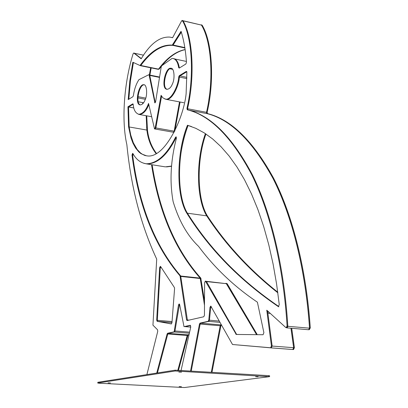 <?xml version="1.0" encoding="UTF-8"?>
<svg xmlns="http://www.w3.org/2000/svg" width="408" height="408" viewBox="0 0 408 408"><rect width="100%" height="100%" fill="white"/><g stroke="black" fill="none" stroke-linecap="round" stroke-linejoin="round"><path stroke-width="0.61" d="M166.576 166.913L171.513 166.27M204.49 305.215L200.16 278.037C175.16 249.971 158.952 212.186 151.536 164.684M204.51 301.191L200.802 278.103C175.782 250.048 159.554 212.267 152.128 164.776M257.28 334.677L227.113 283.606L225.792 283.371M256.627 334.667L226.073 283.264M149.909 75.087L151.195 67.891M158.426 69.243L159.14 69.095L161.41 66.188M161.792 65.724C169.254 56.743 177.036 51.388 185.14 49.659M156.539 153.479C151.562 146.926 148.537 139.123 147.456 130.07L146.875 129.963L146.62 126.837M147.456 130.07L146.742 115.831M156.203 153.668C151.072 147.099 147.961 139.194 146.875 129.963M174.859 130.754L180.091 102.015M174.058 132.35L173.492 132.248M277.756 292.189C249.364 269.596 225.894 244.157 207.351 215.863L206.708 215.776C198.961 201.175 196.722 181.249 199.996 155.994M207.351 215.863C197.095 199.364 196.319 160.553 205.938 133.982M277.828 292.709C249.104 269.974 225.4 244.331 206.708 215.776M309.29 329.659L310.284 327.925C306.444 270.739 293.036 216.143 273.605 178.214C253.021 140.847 230.974 119.299 207.473 113.572L207.162 112.205C214.715 79.968 212.231 41.56 202.108 25.143L201.302 24.822M208.763 100.184C213.654 70.589 210.207 39.55 201.496 25L201.032 24.878M309.494 328.654L309.57 327.864C305.735 270.657 292.342 216.046 272.932 178.107C252.358 140.729 230.331 119.182 206.846 113.455L206.504 112.276M293.551 349.554L292.913 349.508L293.551 349.554L294.413 347.687L291.725 328.287M293.031 349.462L293.699 347.631L291.021 328.231M211.344 372.157L220.213 325.808L220.697 324.911M212.007 372.198L220.876 325.865L221.432 324.926M178.51 370.158L187.848 335.595L188.384 334.861L189.031 334.728M189.067 334.555L187.7 334.84L187.216 335.504L177.868 370.117L187.578 334.892M181.019 152.832C182.641 142.759 184.997 133.635 188.088 125.46L191.525 126.572M205.408 133.635C195.697 160.206 196.391 199.277 206.693 215.847L187.405 213.195L206.693 215.847C225.389 244.418 249.104 270.07 277.838 292.806M278.256 306.469L278.853 306.862M236.257 334.167L236.426 334.458M236.655 334.463L236.436 334.183M206.351 281.321L226.486 283.688L256.566 334.667M180.907 276.451L200.364 278.521L204.49 305.357M146.166 115.729L146.88 130.065L129.173 126.97L146.88 130.065C147.966 139.25 151.057 147.13 156.152 153.699M132.595 154.816L133.793 155.009L132.595 154.816M151.526 164.679C158.936 212.221 175.149 250.028 200.165 278.103L180.744 276.027M180.841 276.216L200.165 278.103M221.345 324.763L220.769 324.885L220.203 325.752L211.324 372.152M200.619 323.212L209.11 321.162M233.075 344.556L271.483 347.845M290.95 328.221L293.643 347.692L292.801 349.518L271.223 347.876M268.235 311.534L267.77 312.462M267.801 312.676L268.301 311.595M286.574 327.706L286.931 327.879L287.732 326.772M168.142 333.367L174.435 331.964M184.982 326.624L190.556 325.421M143.973 163.353L147.028 163.965C157.86 163.69 167.632 154.744 176.327 137.139M163.251 166.541L165.301 166.862L171.528 166.066M308.616 329.74L309.514 328.175L287.808 326.293L309.514 328.175C305.704 270.917 292.322 216.23 272.901 178.25C252.317 140.826 230.275 119.263 206.774 113.552L189.016 110.216L206.774 113.552L206.494 112.317L187.558 108.747M155.035 129.005L173.436 132.248L174.17 131.167L179.5 101.898M155.127 129.03L155.846 127.933L161.573 96.217M138.286 114.194L139.444 114.51C143.32 114.046 146.441 110.731 148.808 104.56M164.766 98.96L166.107 99.338C171.788 100.766 178.954 86.139 179.341 77.071L179.867 75.944L186.813 71.747M183.87 102.734L166.107 99.338M186.869 78.596L179.341 77.071L186.869 78.596M145.727 98.114L137.981 96.645L145.727 98.114M137.924 97.894L145.335 99.297L137.924 97.894M143.57 102.765L138.338 101.786M128.923 123.716L128.551 106.988L133.809 107.957L128.551 106.876L133.141 104.101M128.54 106.993L133.166 104.193M181.32 32.145L172.9 45.39C161.849 44.651 151.149 51.352 140.806 65.494L139.944 65.459M185.13 49.557C175.751 51.408 166.882 57.931 158.534 69.125L158.207 69.329L140.515 65.698M150.639 67.779L149.374 74.848M128.811 99.231L130.433 80.968L133.421 62.516M189.827 96.497L187.568 108.701M183.003 20.711L201.45 25.092C211.599 41.499 214.083 80.024 206.494 112.317M182.269 21.063L182.692 20.66M142.749 102.612L142.657 103.851M179.148 386.646L181.438 386.718L179.148 386.646M178.852 372.07L181.514 372.157L178.852 372.07M255.632 376.671L258.152 376.747L255.632 376.671M108.043 382.888L110.461 382.964L108.043 382.888M175.165 370.994L269.28 376.676L184.38 387.544L98.746 383.204L97.884 382.995L175.165 370.994L175.175 370.173L268.729 375.651L268.734 376.436M97.884 382.995L97.9 382.27L175.175 370.173M97.9 382.27L97.711 383.051M269.611 376.589L269.606 375.799L268.729 375.651M175.532 137.292L176.067 136.818L176.384 138.343C170.6 160.706 169.519 181.82 173.14 201.674C178.934 220.794 187.399 235.676 198.548 246.335C214.695 268.03 234.314 286.645 257.402 302.185L263.889 332.678L263.073 334.733L236.242 334.458L205.377 281.081L204.607 282.565L204.439 315.313L203.77 316.761L187.068 320.571L186.548 319.796L180.035 275.89C154.505 246.06 138.496 205.77 132.008 155.02L132.666 153.337L132.886 153.51C136.201 159.584 140.709 163.006 146.411 163.781C157.146 163.526 166.852 154.698 175.532 137.292L176.164 137.404L176.368 137.093M145.707 163.705L147.023 163.878C157.769 163.628 167.479 154.8 176.164 137.404M187.466 320.489L180.688 275.961C155.137 246.136 139.113 205.856 132.615 155.117L132.952 153.622M235.793 334.132L236.492 334.188L206.423 281.428L205.377 281.081M128.183 99.618L129.8 81.034L132.835 62.245L139.816 65.428L140.23 65.219C150.557 51.092 161.236 44.39 172.273 45.115L181.06 31.299C183.855 40.213 185.66 50.556 186.471 62.337L185.869 64L179.229 68.1L178.673 67.621C177.771 62.067 175.807 59.002 172.793 58.426L171.992 58.466L161.721 65.775L161.211 66.851L155.606 101.791L154.902 102.903L149.139 75.164L148.696 74.771L138.965 79.642C136.175 83.849 134.324 89.174 133.406 95.605L132.901 96.706L128.183 99.618M128.8 99.236L130.412 80.968L133.396 62.501M155.234 102.719L149.746 75.281L148.844 74.741M179.367 68.014L179.301 67.748C178.398 62.215 176.445 59.155 173.441 58.558M139.908 65.448L140.826 65.341C151.159 51.219 161.843 44.523 172.89 45.252L181.295 32.064M167.265 89.306C161.242 88.261 166.219 66.938 171.518 68.381M172.431 83.905C171.1 87.261 169.33 89.056 167.122 89.296C160.502 89.291 165.342 66.871 170.896 68.253C174.216 67.611 175.16 78.688 172.431 83.905M140.474 104.902C135.068 103.943 139.235 84.119 144.182 84.849M145.126 99.843C143.917 102.969 142.31 104.657 140.321 104.892C134.237 104.922 138.598 83.548 143.733 84.742C146.804 84.053 147.696 94.814 145.126 99.843M157.126 321.31L156.687 320.122L159.64 267.623L160.324 266.342L160.599 266.526L174.389 287.512L174.578 288.548L171.967 322.728L171.289 323.947L157.126 321.31L157.774 321.361L157.335 320.178L160.278 267.694L160.64 266.592M171.436 323.911L157.774 321.361M146.554 155.831L142.407 154.265L140.536 152.975L137.221 149.542L133.355 142.815L130.733 135.007L129.157 126.868L128.54 106.881L127.949 106.774L132.727 103.877L133.202 104.397C133.625 109.885 135.502 113.184 138.842 114.296L139.444 114.403C143.305 113.949 146.421 110.644 148.792 104.494M129.157 126.868L128.561 126.766L127.949 106.774M139.444 114.403L138.842 114.296C142.979 113.684 146.212 110.058 148.548 103.418L154.52 128.913L155.208 127.872L161.084 95.314L162.894 97.859L165.495 99.103C171.156 100.526 178.306 85.976 178.719 76.903L179.301 75.664L186.283 71.436L186.869 72.165L186.114 93.84C183.666 118.473 164.643 158.646 147.201 155.902L144.916 155.494L140.745 153.49L138.878 151.965L135.629 148.068L133.018 143.31L131.014 138.006L128.561 126.766M165.475 99.103L166.112 99.226C171.778 100.643 178.939 86.098 179.347 77.03L179.928 75.791L186.777 71.645M154.52 128.913L155.137 129.02L155.825 127.979L161.563 96.196M278.69 306.434C240.322 280.225 209.88 249.12 187.354 213.109L186.701 213.022C175.899 195.304 176.475 151.949 187.466 125.236L195.83 128.341L204.255 132.891L212.67 138.98L220.983 146.676L229.118 156.009L236.966 166.999L244.443 179.622L251.445 193.82L257.887 209.503L263.685 226.537L268.775 244.769L273.09 264.012L276.593 284.05L279.266 304.669L278.363 306.541L278.103 306.459C239.7 280.23 209.233 249.084 186.701 213.022M187.354 213.109C176.552 195.417 177.108 152.128 188.083 125.419M286.824 327.731L287.808 325.972C284.264 268.148 271.315 213.012 252.414 174.792C232.376 137.159 210.87 115.525 187.899 109.89L187.598 108.513C195.126 75.944 192.851 37.21 183.014 20.732L182.203 20.41M190.587 370.892L199.466 324.064L200.083 323.095L208.116 321.32L208.784 320.096L209.998 307.321L210.757 306.071L232.519 344.505L270.57 347.83L271.422 345.938L266.766 310.192L285.804 327.522L286.161 327.67L287.079 325.905C283.54 268.061 270.606 212.91 251.721 174.685C231.703 137.037 210.217 115.403 187.262 109.772L186.961 108.39C194.489 75.812 192.219 37.072 182.391 20.589L181.621 20.854L172.594 37.74L169.876 37.102C159.752 36.506 150.19 43.738 141.194 58.803L133.804 53.04L133.11 53.749C123.996 82.957 121.329 120.595 126.852 144.636C131.085 187.394 141.035 225.558 156.708 259.121L152.939 325.166L157.549 329.766L157.748 331.342L146.895 374.6M270.54 347.83L271.295 347.886L272.146 345.994L267.572 310.927M191.265 370.933L200.139 324.12L200.761 323.151L208.794 321.382L209.462 320.158L210.681 307.382L211.104 306.291M190.541 325.4L184.003 326.64L190.271 325.268L190.766 326.951L181.101 370.316M157.427 372.948L167.775 334.03L168.3 333.285L174.803 331.882L174.145 331.832L178.495 304.955L179.173 303.929L179.648 304.577L184.003 326.64M174.803 331.882L179.5 304.169M156.733 373.06L167.117 333.979L167.647 333.234L174.145 331.832M141.331 58.568L134.212 53.127M172.62 37.694L171.375 37.388M200.802 278.103L200.16 278.037M201.047 278.695L200.404 278.623M227.113 283.606L226.455 283.54M159.14 69.095L158.636 68.993M174.751 131.32L174.165 131.218M202.108 25.143L201.496 25M207.162 112.205L206.545 112.088M207.473 113.572L206.846 113.455M310.284 327.925L309.57 327.864M294.413 347.687L293.699 347.631M221.416 324.895L220.912 324.855M220.876 325.865L220.213 325.808M188.384 334.861L187.808 334.815M187.848 335.595L187.206 335.549M239.578 334.494L236.39 334.397M226.486 283.688L206.514 281.586M189.062 320.127L187.236 319.969M171.977 322.57L157.978 321.402M172.054 321.55L157.33 320.311M161.318 267.623L160.293 267.51M220.203 325.752L200.155 324.064M220.769 324.885L200.69 323.172M220.019 322.371L208.779 321.387M219.29 321.06L209.457 320.214M211.645 307.255L210.707 307.168M293.643 347.692L272.156 346.06M270.336 313.446L267.867 313.216M187.216 335.504L167.785 333.989M168.259 333.316L187.7 334.84M189.373 333.198L174.323 331.99M179.688 304.761L179.219 304.72M189.608 332.132L174.956 330.965M185.023 326.63L190.73 327.099L185.099 326.599M155.836 127.928L174.17 131.167M169.83 68.789L172.64 69.365M159.518 77.398L149.777 75.439M179.872 75.832L186.884 77.372M158.534 69.125L140.806 65.494M184.89 48.006L172.9 45.39M184.824 47.588L173.318 45.079M201.45 25.092L183.075 20.849M143.453 55.172L134.574 53.305M177.959 370.949L177.964 370.122M132.615 155.117L132.008 155.02M180.688 275.961L180.035 275.89M180.923 276.553L180.27 276.481M187.216 319.857L186.548 319.796M206.423 281.428L205.749 281.357M149.746 75.281L149.139 75.164M155.193 102.571L154.581 102.454M179.301 67.748L178.673 67.621M173.354 44.905L172.737 44.773M172.89 45.252L172.273 45.115M140.826 65.341L140.23 65.219M157.335 320.178L156.687 320.122M160.278 267.694L159.64 267.623M133.054 103.938L132.727 103.877M186.706 71.522L186.283 71.436M179.928 75.791L179.301 75.664M179.347 77.03L178.719 76.903M155.825 127.979L155.208 127.872M278.562 306.5L278.103 306.459M183.014 20.732L182.391 20.589M187.598 108.513L186.961 108.39M187.899 109.89L187.262 109.772M287.808 325.972L287.079 325.905M272.146 345.994L271.422 345.938M210.681 307.382L209.998 307.321M209.462 320.158L208.784 320.096M208.794 321.382L208.116 321.32M200.761 323.151L200.083 323.095M200.139 324.12L199.466 324.064M179.153 305.016L178.495 304.955M168.3 333.285L167.647 333.234M167.775 334.03L167.117 333.979M134.39 53.162L133.804 53.04M158.778 69.319L158.421 69.248M309.361 329.669L308.999 329.633M292.801 349.518L271.254 347.902M147.028 163.965L165.301 166.862M139.444 114.51L151.541 116.703M159.574 77.03L149.66 75.036M174.797 58.982L186.41 61.44M308.678 329.746L286.931 327.879M158.207 69.329L140.49 65.698M143.463 55.151L134.538 53.275M147.023 163.878L146.411 163.781M140.474 65.566L139.878 65.443M171.238 68.325L170.896 68.253M144.034 84.803L143.733 84.742M166.112 99.226L165.495 99.103M286.895 327.736L286.161 327.67M271.295 347.886L270.57 347.83M134.288 53.122L133.732 52.999"/></g></svg>
